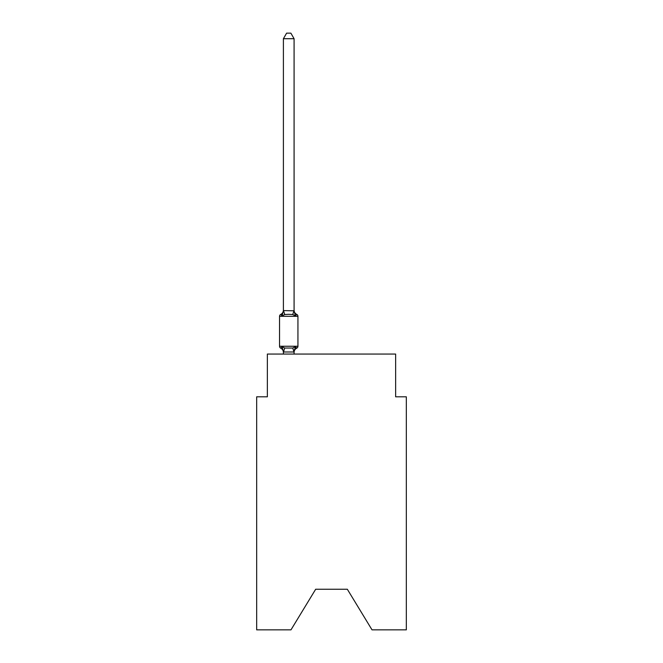 <?xml version="1.0" encoding="UTF-8"?>
<svg xmlns="http://www.w3.org/2000/svg" width="663" height="663" viewBox="0 0 663 663"><rect width="100%" height="100%" fill="white"/><g stroke="black" fill="none" stroke-linecap="round" stroke-linejoin="round"><path stroke-width="0.99" d="M347.321 589.233L372.018 629.85L406.328 629.85L406.328 396.814L395.637 396.814L395.637 354.059L267.363 354.059L267.363 396.814L256.672 396.814L256.672 629.85L290.982 629.85L315.679 589.233L347.321 589.233L315.679 589.233M295.425 346.666L296.734 348.174L295.425 346.666L296.734 348.174L295.425 346.666L296.734 348.174L295.425 346.666L296.734 348.174L295.425 346.666L296.734 348.174L295.425 346.666L296.734 348.174L295.425 346.666L296.734 348.174L295.425 346.666L296.734 348.174L295.425 346.666L293.999 351.995L283.482 351.995L282.057 346.666L280.747 348.174A2.138 2.138 0 0 1 279.546 346.252A2.138 2.138 0 0 0 280.747 348.174A2.138 2.138 0 0 1 279.546 346.252A2.138 2.138 0 0 0 280.747 348.174A2.138 2.138 0 0 1 279.546 346.252A2.138 2.138 0 0 0 280.747 348.174A2.138 2.138 0 0 1 279.546 346.252A2.138 2.138 0 0 0 280.747 348.174A2.138 2.138 0 0 1 279.546 346.252A2.138 2.138 0 0 0 280.747 348.174A2.138 2.138 0 0 1 279.546 346.252A2.138 2.138 0 0 0 280.747 348.174A2.138 2.138 0 0 1 279.546 346.252A2.138 2.138 0 0 0 280.747 348.174A2.138 2.138 0 0 1 279.546 346.252A2.138 2.138 0 0 0 280.747 348.174A2.138 2.138 0 0 1 279.546 346.252A2.138 2.138 0 0 0 280.747 348.174A2.138 2.138 0 0 1 279.546 346.252A2.138 2.138 0 0 0 280.747 348.174A2.138 2.138 0 0 1 279.546 346.252A2.138 2.138 0 0 0 280.747 348.174A2.138 2.138 0 0 1 279.546 346.252A2.138 2.138 0 0 0 280.747 348.174A2.138 2.138 0 0 1 279.546 346.252A2.138 2.138 0 0 0 280.747 348.174A2.138 2.138 0 0 1 279.546 346.252A2.138 2.138 0 0 0 280.747 348.174A2.138 2.138 0 0 1 279.546 346.252A2.138 2.138 0 0 0 280.747 348.174L282.057 346.666L280.747 348.174A2.138 2.138 0 0 1 279.546 346.252A2.138 2.138 0 0 0 280.747 348.174L282.057 346.666L280.747 348.174L282.057 346.666L280.747 348.174L282.057 346.666L280.747 348.174L282.057 346.666L280.747 348.174L282.057 346.666L280.747 348.174L282.057 346.666L280.747 348.174L282.057 346.666L280.747 348.174L282.057 346.666L284.734 348.042L292.748 348.042L295.425 346.666L296.088 347.851M294.082 352.401A4.707 4.707 0 0 1 296.734 348.174A2.138 2.138 0 0 0 297.936 346.252L297.936 316.317A2.138 2.138 0 0 0 296.734 314.395L295.425 315.903L296.734 314.395A2.138 2.138 0 0 1 297.936 316.317A2.138 2.138 0 0 0 296.734 314.395L295.425 315.903L296.734 314.395A2.138 2.138 0 0 1 297.936 316.317A2.138 2.138 0 0 0 296.734 314.395L295.425 315.903L296.734 314.395A2.138 2.138 0 0 1 297.936 316.317A2.138 2.138 0 0 0 296.734 314.395L295.425 315.903L296.734 314.395A2.138 2.138 0 0 1 297.936 316.317A2.138 2.138 0 0 0 296.734 314.395L295.425 315.903L296.734 314.395A2.138 2.138 0 0 1 297.936 316.317A2.138 2.138 0 0 0 296.734 314.395L295.425 315.903L296.734 314.395A2.138 2.138 0 0 1 297.936 316.317A2.138 2.138 0 0 0 296.734 314.395L295.425 315.903L296.734 314.395A2.138 2.138 0 0 1 297.936 316.317A2.138 2.138 0 0 0 296.734 314.395L295.425 315.903L292.748 314.527L288.745 314.312L284.734 314.527L282.057 315.903L281.361 314.693M294.082 38.711L283.399 38.711L286.607 33.15L290.875 33.15L294.082 38.711L294.082 310.798L295.425 315.903L296.734 314.395A2.138 2.138 0 0 1 297.936 316.317L279.546 316.317A2.138 2.138 0 0 1 280.747 314.395L282.057 315.903L280.747 314.395A4.707 4.707 0 0 0 283.399 310.168L283.399 310.798L283.399 310.168M283.399 351.771L283.399 352.401A4.707 4.707 0 0 0 280.747 348.174M294.082 351.771L294.587 349.26L294.082 351.771M283.399 38.711L283.399 310.607L294.082 310.798M282.057 315.903L280.747 314.395L282.057 315.903L280.747 314.395L282.057 315.903L280.747 314.395L282.057 315.903L280.747 314.395L282.057 315.903L280.747 314.395L282.057 315.903L280.747 314.395L282.057 315.903L280.747 314.395L282.057 315.903L283.399 310.607M279.546 316.317L279.546 346.252L297.936 346.252M294.082 354.059L294.082 351.962M283.399 354.059L283.399 351.962M294.082 310.168A4.707 4.707 0 0 0 296.734 314.395M284.734 348.042L283.482 351.995M292.748 348.042L293.999 351.995M283.482 310.582L284.734 314.527M293.999 310.582L292.748 314.527"/></g></svg>
